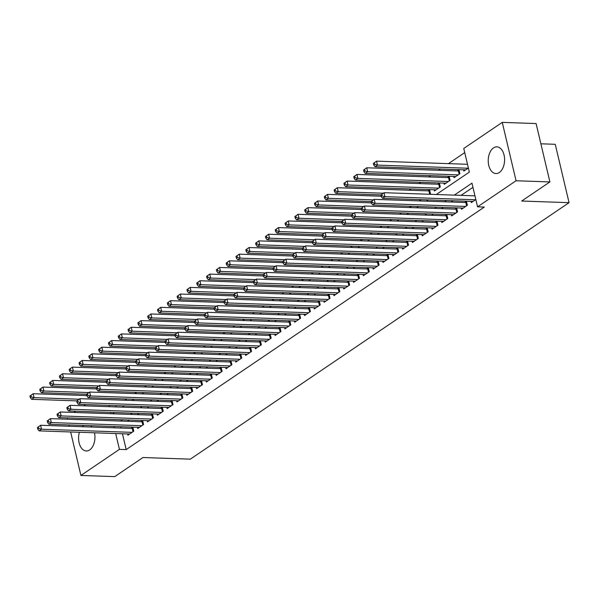 <?xml version="1.0" encoding="UTF-8"?>
<svg xmlns="http://www.w3.org/2000/svg" width="599" height="599" viewBox="0 0 599 599"><rect width="100%" height="100%" fill="white"/><g stroke="black" fill="none" stroke-linecap="round" stroke-linejoin="round"><path stroke-width="0.9" d="M499.319 172.512A13.358 8.176 92 0 1 495.942 173.553A13.358 8.176 92 0 1 488.32 162.711A13.358 8.176 92 0 1 493.501 147.901A13.358 8.176 92 0 1 496.871 146.852A13.358 8.176 92 0 1 504.5 157.702A13.358 8.176 92 0 1 499.319 172.512M94.5 432.792A13.358 8.176 92 0 1 89.678 449.931A13.358 8.176 92 0 1 86.308 450.972A13.358 8.176 92 0 1 79.39 432.268M82.288 426.713A13.358 8.176 92 0 1 83.688 425.432M540.882 143.797L555.251 144.299L569.05 202.672L190.317 459.163L142.951 457.516L114.746 476.624L80.91 475.449L70.637 431.969M73.932 412.456L75.796 411.191M83.748 405.808L85.612 404.55M464.734 152.61L448.449 163.639M440.505 169.023L438.64 170.281M430.688 175.664L428.824 176.93M420.88 182.313L419.015 183.571M411.064 188.955L409.199 190.22M436.289 194.51L469.346 172.123L463.753 148.455L502.261 122.376L516.061 180.756L477.553 206.835L471.96 183.167L454.282 195.139M516.061 180.756L549.897 181.931L536.098 123.551L502.261 122.376M471.024 201.376L471.308 202.612L475.831 199.549M461.208 208.018L461.5 209.253L467.385 205.27L466.456 201.324L464.734 202.484M451.399 214.667L451.691 215.895L457.576 211.911L456.64 207.965L454.926 209.126M441.583 221.308L441.875 222.543L447.76 218.553L446.832 214.614L445.117 215.775M431.774 227.957L432.066 229.185L437.951 225.202L437.023 221.256L435.301 222.416M421.966 234.598L422.25 235.834L428.143 231.843L427.207 227.905L425.492 229.065M412.149 241.247L412.441 242.475L418.327 238.492L417.398 234.546L415.676 235.707M402.341 247.889L402.633 249.124L408.518 245.133L407.582 241.187L405.867 242.355M392.525 254.538L392.817 255.766L398.702 251.782L397.773 247.836L396.059 248.997M382.716 261.179L383.008 262.414L388.893 258.424L387.957 254.478L386.243 255.646M372.9 267.82L373.192 269.056L379.085 265.072L378.149 261.127L376.434 262.287M363.091 274.469L363.383 275.697L369.269 271.714L368.34 267.768L366.618 268.929M353.283 281.111L353.575 282.346L359.46 278.355L358.524 274.417L356.809 275.577M343.467 287.76L343.759 288.988L349.644 285.004L348.715 281.058L347.001 282.219M333.658 294.401L333.95 295.636L339.835 291.646L338.899 287.707L337.185 288.868M323.842 301.05L324.134 302.278L330.027 298.295L329.091 294.349L327.376 295.509M314.033 307.691L314.325 308.927L320.21 304.936L319.282 300.99L317.56 302.158M304.225 314.34L304.509 315.568L310.402 311.585L309.466 307.639L307.751 308.799M294.409 320.982L294.701 322.217L300.586 318.226L299.657 314.28L297.935 315.448M284.6 327.623L284.892 328.858L290.777 324.875L289.841 320.929L288.126 322.09M274.784 334.272L275.076 335.5L280.961 331.517L280.033 327.571L278.318 328.739M264.975 340.913L265.267 342.149L271.152 338.158L270.224 334.22L268.502 335.38M255.167 347.562L255.451 348.79L261.344 344.807L260.408 340.861L258.693 342.022M245.35 354.204L245.642 355.439L251.528 351.448L250.599 347.51L248.877 348.67M235.542 360.853L235.834 362.081L241.719 358.097L240.783 354.151L239.068 355.312M225.726 367.494L226.018 368.729L231.903 364.739L230.974 360.793L229.26 361.961M215.917 374.143L216.209 375.371L222.094 371.387L221.158 367.442L219.444 368.602M206.101 380.784L206.393 382.02L212.286 378.029L211.35 374.083L209.635 375.251M196.292 387.426L196.584 388.661L202.469 384.678L201.541 380.732L199.819 381.892M186.484 394.075L186.776 395.303L192.661 391.319L191.725 387.373L190.01 388.541M176.668 400.716L176.96 401.951L182.845 397.961L181.916 394.022L180.202 395.183M166.859 407.365L167.151 408.593L173.036 404.61L172.1 400.664L170.386 401.824M157.043 414.006L157.335 415.242L163.227 411.251L162.292 407.313L160.577 408.473M147.234 420.655L147.526 421.883L153.411 417.9L152.483 413.954L150.761 415.114M137.426 427.297L137.71 428.532L143.603 424.541L142.667 420.595L140.952 421.763M429.558 194.278L430.494 193.642L429.558 189.703L427.843 190.864M434.125 189.756L434.417 190.984L440.302 187L439.374 183.054L437.652 184.215M443.934 183.107L444.226 184.342L450.119 180.359L449.183 176.413L447.468 177.574M453.75 176.465L454.042 177.701L459.927 173.71L458.999 169.764L457.277 170.932M115.787 405.59L116.101 406.931M125.393 400.267L126.329 399.63L126.172 398.971M135.202 393.625L136.138 392.989L135.98 392.323M145.018 386.976L145.954 386.34L145.797 385.681M154.827 380.335L155.762 379.699L155.605 379.032M164.635 373.686L165.579 373.05L165.421 372.391M174.451 367.045L175.387 366.408L175.23 365.742M184.26 360.396L185.203 359.767L185.046 359.101M194.076 353.754L195.012 353.118L194.855 352.452M203.885 347.106L204.821 346.477L204.663 345.81M213.701 340.464L214.637 339.828L214.479 339.161M223.509 333.823L224.445 333.186L224.288 332.52M233.318 327.174L234.261 326.537L234.104 325.878M243.134 320.532L244.07 319.896L243.913 319.23M252.943 313.883L253.879 313.247L253.721 312.588M262.759 307.242L263.695 306.606L263.538 305.939M272.567 300.593L273.503 299.964L273.346 299.298M282.376 293.952L283.32 293.315L283.162 292.649M292.192 287.303L293.128 286.674L292.971 286.008M302.001 280.661L302.937 280.025L302.78 279.359M311.817 274.02L312.753 273.384L312.596 272.717M321.626 267.371L322.562 266.735L322.404 266.076M331.434 260.73L332.378 260.093L332.22 259.427M341.25 254.081L342.186 253.444L342.029 252.785M351.059 247.439L352.002 246.803L351.845 246.137M360.875 240.791L361.811 240.162L361.654 239.495M370.684 234.149L371.62 233.513L371.462 232.846M380.5 227.5L381.436 226.871L381.278 226.205M390.308 220.859L391.244 220.222L391.087 219.556M400.117 214.217L401.06 213.581L400.903 212.915M409.933 207.568L410.869 206.932L410.712 206.273M419.742 200.927L420.678 200.291L420.52 199.624M463.559 169.817L463.851 171.052L468.373 167.997M122.443 433.766L126.194 449.602L484.321 207.067L477.553 206.835M472.94 187.322L461.05 195.371M453.106 200.755L451.242 202.02M443.29 207.396L441.426 208.662M433.481 214.045L431.617 215.303M423.665 220.687L421.801 221.952M413.857 227.335L411.992 228.593M404.04 233.977L402.184 235.242M394.232 240.626L392.367 241.884M384.423 247.267L382.559 248.533M374.607 253.916L372.743 255.174M364.798 260.558L362.934 261.823M354.982 267.199L353.125 268.464M345.174 273.848L343.309 275.106M335.365 280.489L333.501 281.755M325.549 287.138L323.685 288.396M315.74 293.78L313.876 295.045M305.924 300.428L304.06 301.686M296.116 307.07L294.251 308.335M286.307 313.719L284.443 314.977M276.491 320.36L274.627 321.626M266.682 327.002L264.818 328.267M256.866 333.65L255.002 334.908M247.058 340.292L245.193 341.557M237.241 346.941L235.385 348.199M227.433 353.582L225.568 354.848M217.624 360.231L215.76 361.489M207.808 366.873L205.944 368.138M197.999 373.521L196.135 374.779M188.183 380.163L186.326 381.428M178.375 386.804L176.51 388.07M168.566 393.453L166.702 394.711M158.75 400.095L156.886 401.36M148.941 406.743L147.077 408.001M139.125 413.385L137.261 414.65M129.317 420.034L127.452 421.292M120.781 426.72L121.095 428.06M127.609 433.946L127.901 435.174L133.787 431.19L132.858 427.244L131.136 428.405M69.289 426.263L68.967 424.923M67.62 419.218L67.305 417.885M549.897 181.931L521.684 201.032L569.05 202.672M126.194 449.602L119.426 449.37L80.91 475.449M90.681 425.679A13.358 8.176 92 0 1 91.991 427.05M114.012 426.488L114.334 427.821M115.682 433.526L119.426 449.37M446.337 200.523L444.473 201.781M436.521 207.164L434.664 208.43M426.713 213.813L424.848 215.071M416.904 220.454L415.04 221.72M407.088 227.096L405.224 228.361M397.279 233.745L395.415 235.003M387.463 240.386L385.606 241.652M377.655 247.035L375.79 248.293M367.846 253.677L365.982 254.942M358.03 260.325L356.165 261.583M348.221 266.967L346.357 268.232M338.405 273.616L336.541 274.874M328.596 280.257L326.732 281.523M318.788 286.899L316.923 288.164M308.972 293.547L307.107 294.805M299.163 300.189L297.299 301.454M289.347 306.838L287.483 308.096M279.538 313.479L277.674 314.745M269.722 320.128L267.865 321.386M259.914 326.769L258.049 328.035M250.105 333.418L248.241 334.676M240.289 340.06L238.424 341.325M230.48 346.701L228.616 347.967M220.664 353.35L218.807 354.608M210.855 359.992L208.991 361.257M201.047 366.64L199.182 367.898M191.231 373.282L189.366 374.547M181.422 379.931L179.558 381.189M171.606 386.572L169.742 387.838M161.797 393.221L159.933 394.479M151.989 399.862L150.124 401.128M142.173 406.504L140.308 407.769M132.364 413.153L130.5 414.411M122.548 419.794L120.684 421.06M112.5 413.789L114.364 412.531M122.316 407.148L124.173 405.882M132.124 400.499L133.989 399.241M141.933 393.857L143.797 392.592M151.749 387.209L153.614 385.951M161.558 380.567L163.422 379.302M171.374 373.918L173.231 372.66M181.183 367.277L183.047 366.011M190.991 360.635L192.856 359.37M200.807 353.987L202.672 352.729M210.616 347.345L212.48 346.08M220.432 340.696L222.296 339.438M230.241 334.055L232.105 332.789M240.049 327.406L241.914 326.148M249.865 320.764L251.73 319.499M259.674 314.116L261.538 312.858M269.49 307.474L271.354 306.209M279.299 300.833L281.163 299.567M289.115 294.184L290.972 292.926M298.923 287.542L300.788 286.277M308.732 280.894L310.596 279.636M318.548 274.252L320.413 272.987M328.357 267.603L330.221 266.345M338.173 260.962L340.03 259.696M347.982 254.313L349.846 253.055M357.79 247.672L359.655 246.406M367.606 241.03L369.471 239.765M377.415 234.381L379.279 233.123M387.231 227.74L389.095 226.474M397.04 221.091L398.904 219.833M406.848 214.449L408.713 213.184M416.664 207.801L418.529 206.543M426.473 201.159L428.337 199.894M109.018 405.358L109.34 406.699M110.688 412.404L111.002 413.737M37.408 427.551L37.782 429.131L38.763 428.465L38.388 426.885L37.408 427.551L40.605 425.268L41.541 429.213L132.072 432.351M38.763 428.465L41.541 429.213L39.085 430.876L129.616 434.013M38.388 426.885L40.605 425.268L132.222 428.442A1.715 0.554 166.7 0 0 132.798 428.412L133.12 428.375M37.782 429.131L39.085 430.876M29.95 395.999L30.324 397.571L31.305 396.912L30.931 395.333L29.95 395.999L33.147 393.715L34.076 397.654L31.627 399.316L76.762 400.881M86.765 395.572L33.147 393.715L30.931 395.333M79.075 399.219L34.076 397.654L31.305 396.912M31.627 399.316L30.324 397.571M47.224 420.91L47.591 422.482L48.579 421.823L48.205 420.243L47.224 420.91L50.421 418.626L51.349 422.565L141.881 425.709M48.579 421.823L51.349 422.565L48.901 424.227L139.432 427.364M48.205 420.243L50.421 418.626L142.03 421.801A1.715 0.554 166.7 0 0 142.607 421.771L142.936 421.726M47.591 422.482L48.901 424.227M57.032 414.261L57.407 415.841L58.388 415.174L58.013 413.602L57.032 414.261L60.229 411.977L61.165 415.923L151.697 419.06M58.388 415.174L61.165 415.923L58.709 417.585L149.241 420.723M58.013 413.602L60.229 411.977L151.847 415.152A1.715 0.554 166.7 0 0 152.423 415.122L152.745 415.085M57.407 415.841L58.709 417.585M66.841 407.62L67.215 409.199L68.196 408.533L67.829 406.953L66.841 407.62L70.038 405.336L70.974 409.274L161.505 412.419M68.196 408.533L70.974 409.274L68.518 410.936L159.057 414.081M67.829 406.953L70.038 405.336L161.655 408.511A1.715 0.554 166.7 0 0 162.232 408.481L162.561 408.436M67.215 409.199L68.518 410.936M76.657 400.971L77.031 402.55L78.012 401.884L77.638 400.312L76.657 400.971L79.854 398.687L80.783 402.633L171.321 405.77M78.012 401.884L80.783 402.633L78.334 404.295L168.866 407.432M77.638 400.312L79.854 398.687L171.471 401.862A1.715 0.554 166.7 0 0 172.048 401.832L172.37 401.794M77.031 402.55L78.334 404.295M39.759 389.35L40.133 390.93L41.114 390.263L40.739 388.691L39.759 389.35L42.956 387.066L43.892 391.012L41.436 392.674L86.578 394.239M96.574 388.923L42.956 387.066L40.739 388.691M88.884 392.57L43.892 391.012L41.114 390.263M41.436 392.674L40.133 390.93M49.575 382.709L49.949 384.288L50.93 383.622L50.556 382.042L49.575 382.709L52.772 380.425L53.7 384.363L51.252 386.026L96.387 387.59M106.382 382.282L52.772 380.425L50.556 382.042M98.7 385.928L53.7 384.363L50.93 383.622M51.252 386.026L49.949 384.288M59.383 376.06L59.758 377.64L60.739 376.973L60.364 375.401L59.383 376.06L62.581 373.776L63.516 377.722L61.061 379.384L106.203 380.949M116.199 375.633L62.581 373.776L60.364 375.401M108.509 379.279L63.516 377.722L60.739 376.973M61.061 379.384L59.758 377.64M69.199 369.418L69.566 370.998L70.555 370.332L70.18 368.752L69.199 369.418L72.397 367.135L73.325 371.081L70.869 372.735L116.011 374.3M126.007 368.991L72.397 367.135L70.18 368.752M118.317 372.638L73.325 371.081L70.555 370.332M70.869 372.735L69.566 370.998M86.466 394.329L86.84 395.909L87.821 395.243L87.447 393.663L86.466 394.329L89.663 392.046L90.599 395.991L181.13 399.129M87.821 395.243L90.599 395.991L88.143 397.646L178.674 400.791M87.447 393.663L89.663 392.046L181.28 395.22A1.715 0.554 166.7 0 0 181.856 395.19L182.178 395.145M86.84 395.909L88.143 397.646M79.008 362.777L79.382 364.349L80.363 363.683L79.989 362.11L79.008 362.777L82.205 360.486L83.141 364.432L80.685 366.094L125.82 367.659M135.823 362.35L82.205 360.486L79.989 362.11M128.134 365.989L83.141 364.432L80.363 363.683M80.685 366.094L79.382 364.349M96.282 387.688L96.656 389.26L97.637 388.594L97.263 387.021L96.282 387.688L99.479 385.397L100.407 389.343L190.939 392.48M97.637 388.594L100.407 389.343L97.959 391.005L188.49 394.142M97.263 387.021L99.479 385.397L191.096 388.579A1.715 0.554 166.7 0 0 191.665 388.541L191.994 388.504M96.656 389.26L97.959 391.005M88.817 356.128L89.191 357.708L90.172 357.041L89.805 355.462L88.817 356.128L92.014 353.844L92.95 357.79L90.494 359.452L135.636 361.017M145.632 355.701L92.014 353.844L89.805 355.462M137.942 359.348L92.95 357.79L90.172 357.041M90.494 359.452L89.191 357.708M106.09 381.039L106.465 382.619L107.446 381.952L107.071 380.372L106.09 381.039L109.288 378.755L110.223 382.701L200.755 385.838M107.446 381.952L110.223 382.701L107.768 384.363L198.299 387.501M107.071 380.372L109.288 378.755L200.905 381.93A1.715 0.554 166.7 0 0 201.481 381.9L201.803 381.863M106.465 382.619L107.768 384.363M98.633 349.487L99.007 351.059L99.988 350.4L99.614 348.82L98.633 349.487L101.83 347.195L102.758 351.141L100.31 352.804L145.445 354.368M155.441 349.06L101.83 347.195L99.614 348.82M147.758 352.706L102.758 351.141L99.988 350.4M100.31 352.804L99.007 351.059M115.907 374.397L116.273 375.97L117.254 375.311L116.887 373.731L115.907 374.397L119.096 372.106L120.032 376.052L210.563 379.189M117.254 375.311L120.032 376.052L117.576 377.714L208.115 380.852M116.887 373.731L119.096 372.106L210.713 375.288A1.715 0.554 166.7 0 0 211.29 375.259L211.619 375.214M116.273 375.97L117.576 377.714M108.441 342.838L108.816 344.418L109.797 343.751L109.422 342.171L108.441 342.838L111.639 340.554L112.575 344.5L110.119 346.162L155.261 347.727M165.257 342.411L111.639 340.554L109.422 342.171M157.567 346.057L112.575 344.5L109.797 343.751M110.119 346.162L108.816 344.418M125.715 367.749L126.09 369.328L127.07 368.662L126.696 367.082L125.715 367.749L128.912 365.465L129.841 369.411L220.38 372.548M127.07 368.662L129.841 369.411L127.392 371.073L217.924 374.21M126.696 367.082L128.912 365.465L220.529 368.64A1.715 0.554 166.7 0 0 221.106 368.61L221.428 368.572M126.09 369.328L127.392 371.073M135.524 361.107L135.898 362.68L136.879 362.021L136.505 360.441L135.524 361.107L138.721 358.823L139.657 362.762L230.188 365.907M136.879 362.021L139.657 362.762L137.201 364.424L227.74 367.561M136.505 360.441L138.721 358.823L230.338 361.998A1.715 0.554 166.7 0 0 230.915 361.968L231.244 361.923M135.898 362.68L137.201 364.424M145.34 354.458L145.714 356.038L146.695 355.372L146.321 353.799L145.34 354.458L148.537 352.175L149.465 356.12L240.004 359.258M146.695 355.372L149.465 356.12L147.017 357.783L237.548 360.92M146.321 353.799L148.537 352.175L240.154 355.349A1.715 0.554 166.7 0 0 240.731 355.319L241.053 355.282M145.714 356.038L147.017 357.783M155.148 347.817L155.523 349.397L156.504 348.73L156.129 347.15L155.148 347.817L158.346 345.533L159.282 349.472L249.813 352.616M156.504 348.73L159.282 349.472L156.826 351.134L247.357 354.279M156.129 347.15L158.346 345.533L249.963 348.708A1.715 0.554 166.7 0 0 250.539 348.678L250.861 348.633M155.523 349.397L156.826 351.134M164.965 341.168L165.331 342.748L166.312 342.081L165.945 340.509L164.965 341.168L168.162 338.884L169.09 342.83L259.622 345.967M166.312 342.081L169.09 342.83L166.634 344.492L257.173 347.63M165.945 340.509L168.162 338.884L259.771 342.059A1.715 0.554 166.7 0 0 260.348 342.029L260.677 341.992M165.331 342.748L166.634 344.492M174.773 334.527L175.148 336.106L176.128 335.44L175.754 333.86L174.773 334.527L177.97 332.243L178.899 336.189L269.438 339.326M176.128 335.44L178.899 336.189L176.45 337.843L266.982 340.988M175.754 333.86L177.97 332.243L269.587 335.418A1.715 0.554 166.7 0 0 270.164 335.388L270.486 335.343M175.148 336.106L176.45 337.843M184.582 327.878L184.956 329.457L185.937 328.791L185.563 327.219L184.582 327.878L187.779 325.594L188.715 329.54L279.246 332.677M185.937 328.791L188.715 329.54L186.259 331.202L276.798 334.339M185.563 327.219L187.779 325.594L279.396 328.776A1.715 0.554 166.7 0 0 279.973 328.739L280.302 328.701M184.956 329.457L186.259 331.202M194.398 321.236L194.772 322.816L195.753 322.15L195.379 320.57L194.398 321.236L197.595 318.953L198.524 322.898L289.062 326.036M195.753 322.15L198.524 322.898L196.075 324.561L286.607 327.698M195.379 320.57L197.595 318.953L289.212 322.127A1.715 0.554 166.7 0 0 289.789 322.097L290.111 322.06M194.772 322.816L196.075 324.561M204.207 314.595L204.581 316.167L205.562 315.508L205.187 313.928L204.207 314.595L207.404 312.304L208.34 316.25L298.871 319.387M205.562 315.508L208.34 316.25L205.884 317.912L296.415 321.049M205.187 313.928L207.404 312.304L299.021 315.486A1.715 0.554 166.7 0 0 299.597 315.456L299.919 315.411M204.581 316.167L205.884 317.912M214.023 307.946L214.39 309.526L215.378 308.859L215.004 307.28L214.023 307.946L217.22 305.662L218.148 309.608L308.68 312.745M215.378 308.859L218.148 309.608L215.7 311.27L306.231 314.408M215.004 307.28L217.22 305.662L308.829 308.837A1.715 0.554 166.7 0 0 309.406 308.807L309.735 308.77M214.39 309.526L215.7 311.27M223.831 301.304L224.206 302.877L225.187 302.218L224.812 300.638L223.831 301.304L227.028 299.021L227.964 302.959L318.496 306.104M225.187 302.218L227.964 302.959L225.509 304.621L316.04 307.759M224.812 300.638L227.028 299.021L318.646 302.196A1.715 0.554 166.7 0 0 319.222 302.166L319.544 302.121M224.206 302.877L225.509 304.621M233.64 294.656L234.014 296.235L234.995 295.569L234.628 293.997L233.64 294.656L236.837 292.372L237.773 296.318L328.304 299.455M234.995 295.569L237.773 296.318L235.317 297.98L325.856 301.117M234.628 293.997L236.837 292.372L328.454 295.547A1.715 0.554 166.7 0 0 329.031 295.517L329.36 295.479M234.014 296.235L235.317 297.98M118.258 336.196L118.632 337.769L119.613 337.11L119.238 335.53L118.258 336.196L121.455 333.913L122.383 337.851L119.935 339.513L165.069 341.078M175.065 335.769L121.455 333.913L119.238 335.53M167.376 339.416L122.383 337.851L119.613 337.11M119.935 339.513L118.632 337.769M128.066 329.547L128.441 331.127L129.421 330.461L129.047 328.888L128.066 329.547L131.263 327.264L132.199 331.21L129.743 332.872L174.886 334.437M184.881 329.121L131.263 327.264L129.047 328.888M177.192 332.767L132.199 331.21L129.421 330.461M129.743 332.872L128.441 331.127M137.882 322.906L138.249 324.486L139.23 323.819L138.863 322.24L137.882 322.906L141.072 320.622L142.008 324.561L139.552 326.223L184.694 327.788M194.69 322.479L141.072 320.622L138.863 322.24M187 326.126L142.008 324.561L139.23 323.819M139.552 326.223L138.249 324.486M147.691 316.257L148.065 317.837L149.046 317.171L148.672 315.598L147.691 316.257L150.888 313.973L151.817 317.919L149.368 319.581L194.503 321.146M204.499 315.83L150.888 313.973L148.672 315.598M196.816 319.477L151.817 317.919L149.046 317.171M149.368 319.581L148.065 317.837M157.5 309.616L157.874 311.195L158.855 310.529L158.48 308.949L157.5 309.616L160.697 307.332L161.633 311.278L159.177 312.933L204.319 314.497M214.315 309.189L160.697 307.332L158.48 308.949M206.625 312.835L161.633 311.278L158.855 310.529M159.177 312.933L157.874 311.195M167.316 302.967L167.69 304.547L168.671 303.88L168.297 302.308L167.316 302.967L170.513 300.683L171.441 304.629L168.993 306.291L214.128 307.856M224.123 302.547L170.513 300.683L168.297 302.308M216.434 306.186L171.441 304.629L168.671 303.88M168.993 306.291L167.69 304.547M177.124 296.325L177.499 297.905L178.48 297.239L178.105 295.659L177.124 296.325L180.321 294.042L181.257 297.988L178.802 299.65L223.944 301.215M233.939 295.899L180.321 294.042L178.105 295.659M226.25 299.545L181.257 297.988L178.48 297.239M178.802 299.65L177.499 297.905M186.94 289.684L187.307 291.256L188.288 290.597L187.921 289.017L186.94 289.684L190.138 287.393L191.066 291.339L188.61 293.001L233.752 294.566M243.748 289.257L190.138 287.393L187.921 289.017M236.058 292.904L191.066 291.339L188.288 290.597M188.61 293.001L187.307 291.256M196.749 283.035L197.123 284.615L198.104 283.948L197.73 282.369L196.749 283.035L199.946 280.751L200.875 284.697L198.426 286.359L243.561 287.924M253.564 282.608L199.946 280.751L197.73 282.369M245.875 286.255L200.875 284.697L198.104 283.948M198.426 286.359L197.123 284.615M206.558 276.394L206.932 277.966L207.913 277.307L207.539 275.727L206.558 276.394L209.755 274.11L210.691 278.048L208.235 279.711L253.377 281.275M263.373 275.967L209.755 274.11L207.539 275.727M255.683 279.613L210.691 278.048L207.913 277.307M208.235 279.711L206.932 277.966M216.374 269.745L216.748 271.325L217.729 270.658L217.355 269.086L216.374 269.745L219.571 267.461L220.499 271.407L218.051 273.069L263.186 274.634M273.181 269.318L219.571 267.461L217.355 269.086M265.499 272.964L220.499 271.407L217.729 270.658M218.051 273.069L216.748 271.325M226.182 263.103L226.557 264.683L227.538 264.017L227.163 262.437L226.182 263.103L229.38 260.82L230.316 264.758L227.86 266.42L273.002 267.985M282.998 262.676L229.38 260.82L227.163 262.437M275.308 266.323L230.316 264.758L227.538 264.017M227.86 266.42L226.557 264.683M243.456 288.014L243.83 289.594L244.811 288.928L244.437 287.348L243.456 288.014L246.653 285.73L247.582 289.669L338.121 292.814M244.811 288.928L247.582 289.669L245.133 291.331L335.665 294.468M244.437 287.348L246.653 285.73L338.27 288.905A1.715 0.554 166.7 0 0 338.847 288.875L339.169 288.83M243.83 289.594L245.133 291.331M253.265 281.365L253.639 282.945L254.62 282.279L254.246 280.706L253.265 281.365L256.462 279.082L257.398 283.028L347.929 286.165M254.62 282.279L257.398 283.028L254.942 284.69L345.473 287.827M254.246 280.706L256.462 279.082L348.079 282.256A1.715 0.554 166.7 0 0 348.655 282.226L348.977 282.189M253.639 282.945L254.942 284.69M263.081 274.724L263.455 276.304L264.436 275.637L264.062 274.057L263.081 274.724L266.278 272.44L267.206 276.386L357.738 279.523M264.436 275.637L267.206 276.386L264.758 278.041L355.289 281.186M264.062 274.057L266.278 272.44L357.895 275.615A1.715 0.554 166.7 0 0 358.464 275.585L358.794 275.54M263.455 276.304L264.758 278.041M272.889 268.075L273.264 269.655L274.245 268.988L273.87 267.416L272.889 268.075L276.087 265.791L277.023 269.737L367.554 272.874M274.245 268.988L277.023 269.737L274.567 271.399L365.098 274.537M273.87 267.416L276.087 265.791L367.704 268.973A1.715 0.554 166.7 0 0 368.28 268.936L368.602 268.899M273.264 269.655L274.567 271.399M235.999 256.454L236.365 258.034L237.354 257.368L236.979 255.795L235.999 256.454L239.196 254.171L240.124 258.117L237.676 259.779L282.81 261.344M292.806 256.028L239.196 254.171L236.979 255.795M285.117 259.674L240.124 258.117L237.354 257.368M237.676 259.779L236.365 258.034M245.807 249.813L246.182 251.393L247.162 250.726L246.788 249.147L245.807 249.813L249.004 247.529L249.94 251.475L247.484 253.13L292.619 254.695M302.622 249.386L249.004 247.529L246.788 249.147M294.933 253.033L249.94 251.475L247.162 250.726M247.484 253.13L246.182 251.393M255.616 243.164L255.99 244.744L256.971 244.078L256.604 242.505L255.616 243.164L258.813 240.88L259.749 244.826L257.293 246.488L302.435 248.053M312.431 242.745L258.813 240.88L256.604 242.505M304.741 246.384L259.749 244.826L256.971 244.078M257.293 246.488L255.99 244.744M265.432 236.523L265.806 238.103L266.787 237.436L266.413 235.856L265.432 236.523L268.629 234.239L269.557 238.185L267.109 239.84L312.244 241.412M322.24 236.096L268.629 234.239L266.413 235.856M314.557 239.742L269.557 238.185L266.787 237.436M267.109 239.84L265.806 238.103M282.706 261.434L283.072 263.013L284.053 262.347L283.686 260.767L282.706 261.434L285.895 259.15L286.831 263.096L377.363 266.233M284.053 262.347L286.831 263.096L284.375 264.751L374.914 267.895M283.686 260.767L285.895 259.15L377.512 262.325A1.715 0.554 166.7 0 0 378.089 262.295L378.418 262.257M283.072 263.013L284.375 264.751M275.241 229.881L275.615 231.454L276.596 230.795L276.221 229.215L275.241 229.881L278.438 227.59L279.374 231.536L276.918 233.198L322.06 234.763M332.056 229.454L278.438 227.59L276.221 229.215M324.366 233.101L279.374 231.536L276.596 230.795M276.918 233.198L275.615 231.454M292.514 254.792L292.889 256.365L293.869 255.706L293.495 254.126L292.514 254.792L295.711 252.501L296.64 256.447L387.179 259.584M293.869 255.706L296.64 256.447L294.191 258.109L384.723 261.246M293.495 254.126L295.711 252.501L387.328 255.683A1.715 0.554 166.7 0 0 387.905 255.653L388.227 255.608M292.889 256.365L294.191 258.109M285.057 223.232L285.431 224.812L286.412 224.146L286.037 222.566L285.057 223.232L288.254 220.949L289.182 224.895L286.734 226.557L331.868 228.122M341.864 222.806L288.254 220.949L286.037 222.566M334.175 226.452L289.182 224.895L286.412 224.146M286.734 226.557L285.431 224.812M302.323 248.143L302.697 249.723L303.678 249.057L303.304 247.477L302.323 248.143L305.52 245.86L306.456 249.805L396.987 252.943M303.678 249.057L306.456 249.805L304 251.468L394.539 254.605M303.304 247.477L305.52 245.86L397.137 249.034A1.715 0.554 166.7 0 0 397.714 249.004L398.043 248.967M302.697 249.723L304 251.468M294.865 216.591L295.24 218.163L296.22 217.504L295.846 215.925L294.865 216.591L298.062 214.3L298.998 218.246L296.542 219.908L341.685 221.473M351.68 216.164L298.062 214.3L295.846 215.925M343.991 219.811L298.998 218.246L296.22 217.504M296.542 219.908L295.24 218.163M312.139 241.502L312.513 243.074L313.494 242.415L313.12 240.835L312.139 241.502L315.336 239.211L316.265 243.157L406.803 246.301M313.494 242.415L316.265 243.157L313.816 244.819L404.347 247.956M313.12 240.835L315.336 239.211L406.953 242.393A1.715 0.554 166.7 0 0 407.53 242.363L407.852 242.318M312.513 243.074L313.816 244.819M304.681 209.942L305.048 211.522L306.029 210.855L305.662 209.276L304.681 209.942L307.871 207.658L308.807 211.604L306.351 213.266L351.493 214.831M361.489 209.515L307.871 207.658L305.662 209.276M353.799 213.162L308.807 211.604L306.029 210.855M306.351 213.266L305.048 211.522M321.948 234.853L322.322 236.433L323.303 235.766L322.928 234.187L321.948 234.853L325.145 232.569L326.081 236.515L416.612 239.652M323.303 235.766L326.081 236.515L323.625 238.177L414.156 241.315M322.928 234.187L325.145 232.569L416.762 235.744A1.715 0.554 166.7 0 0 417.338 235.714L417.66 235.677M322.322 236.433L323.625 238.177M314.49 203.301L314.864 204.88L315.845 204.214L315.471 202.634L314.49 203.301L317.687 201.017L318.616 204.955L316.167 206.618L361.302 208.182M371.298 202.874L317.687 201.017L315.471 202.634M363.615 206.52L318.616 204.955L315.845 204.214M316.167 206.618L314.864 204.88M331.764 228.212L332.131 229.791L333.111 229.125L332.745 227.545L331.764 228.212L334.961 225.928L335.889 229.866L426.421 233.011M333.111 229.125L335.889 229.866L333.433 231.528L423.972 234.666M332.745 227.545L334.961 225.928L426.57 229.103A1.715 0.554 166.7 0 0 427.147 229.073L427.476 229.028M332.131 229.791L333.433 231.528M324.299 196.652L324.673 198.232L325.654 197.565L325.279 195.993L324.299 196.652L327.496 194.368L328.432 198.314L325.976 199.976L371.118 201.541M381.114 196.225L327.496 194.368L325.279 195.993M373.424 199.871L328.432 198.314L325.654 197.565M325.976 199.976L324.673 198.232M341.572 221.563L341.947 223.142L342.928 222.476L342.553 220.904L341.572 221.563L344.769 219.279L345.698 223.225L436.237 226.362M342.928 222.476L345.698 223.225L343.249 224.887L433.781 228.024M342.553 220.904L344.769 219.279L436.386 222.454A1.715 0.554 166.7 0 0 436.963 222.424L437.285 222.386M341.947 223.142L343.249 224.887M334.115 190.01L334.489 191.59L335.47 190.924L335.096 189.344L334.115 190.01L337.312 187.727L338.24 191.673L335.792 193.327L380.927 194.892M429.827 190.826L429.505 190.871A1.715 0.554 -13.3 0 1 428.929 190.901L337.312 187.727L335.096 189.344M383.24 193.23L338.24 191.673L335.47 190.924M335.792 193.327L334.489 191.59M351.381 214.921L351.755 216.501L352.736 215.835L352.362 214.255L351.381 214.921L354.578 212.638L355.514 216.583L446.045 219.721M352.736 215.835L355.514 216.583L353.058 218.238L443.597 221.383M352.362 214.255L354.578 212.638L446.195 215.812A1.715 0.554 166.7 0 0 446.772 215.782L447.101 215.737M351.755 216.501L353.058 218.238M343.923 183.361L344.298 184.941L345.279 184.275L344.904 182.702L343.923 183.361L347.121 181.078L348.056 185.024L345.601 186.686L436.132 189.823M439.636 184.185L439.314 184.222A1.715 0.554 -13.3 0 1 438.738 184.252L347.121 181.078L344.904 182.702M438.588 188.161L348.056 185.024L345.279 184.275M345.601 186.686L344.298 184.941M361.197 208.272L361.571 209.852L362.552 209.186L362.178 207.613L361.197 208.272L364.394 205.989L365.323 209.935L455.861 213.072M362.552 209.186L365.323 209.935L362.874 211.597L453.406 214.734M362.178 207.613L364.394 205.989L456.011 209.163A1.715 0.554 166.7 0 0 456.588 209.133L456.91 209.096M361.571 209.852L362.874 211.597M353.739 176.72L354.106 178.3L355.087 177.633L354.72 176.054L353.739 176.72L356.937 174.436L357.865 178.382L355.409 180.037L445.948 183.182M449.452 177.536L449.123 177.581A1.715 0.554 -13.3 0 1 448.546 177.611L356.937 174.436L354.72 176.054M448.396 181.519L357.865 178.382L355.087 177.633M355.409 180.037L354.106 178.3M371.006 201.631L371.38 203.211L372.361 202.544L371.986 200.964L371.006 201.631L374.203 199.347L375.139 203.293L465.67 206.43M372.361 202.544L375.139 203.293L372.683 204.948L463.214 208.093M371.986 200.964L374.203 199.347L465.82 202.522A1.715 0.554 166.7 0 0 466.396 202.492L466.718 202.447M371.38 203.211L372.683 204.948M363.548 170.079L363.922 171.651L364.903 170.992L364.529 169.412L363.548 170.079L366.745 167.787L367.674 171.733L365.225 173.396L455.757 176.533M459.261 170.895L458.939 170.94A1.715 0.554 -13.3 0 1 458.362 170.97L366.745 167.787L364.529 169.412M458.213 174.871L367.674 171.733L364.903 170.992M365.225 173.396L363.922 171.651M380.822 194.989L381.189 196.562L382.177 195.903L381.803 194.323L380.822 194.989L384.019 192.698L384.947 196.644L475.479 199.781M382.177 195.903L384.947 196.644L382.499 198.306L473.03 201.444M381.803 194.323L384.019 192.698L474.955 195.851M381.189 196.562L382.499 198.306M373.357 163.43L373.731 165.01L374.712 164.343L374.338 162.763L373.357 163.43L376.554 161.146L377.49 165.092L375.034 166.754L465.573 169.891M467.497 164.298L376.554 161.146L374.338 162.763M468.021 168.229L377.49 165.092L374.712 164.343M375.034 166.754L373.731 165.01M133 431.722L132.222 428.442M133.502 431.385L132.798 428.412M125.835 398.956L126.045 399.825M125.243 398.934L125.535 400.169M142.809 425.08L142.03 421.801M143.311 424.736L142.607 421.771M152.618 418.431L151.847 415.152M153.127 418.095L152.423 415.122M162.434 411.79L161.655 408.511M162.935 411.446L162.232 408.481M172.242 405.149L171.471 401.862M172.744 404.804L172.048 401.832M135.644 392.315L135.853 393.184M135.06 392.293L135.352 393.521M145.46 385.666L145.662 386.535M144.868 385.644L145.16 386.879M155.268 379.025L155.478 379.893M154.684 379.002L154.976 380.238M165.084 372.376L165.287 373.252M164.493 372.353L164.785 373.589M182.059 398.5L181.28 395.22M182.56 398.163L181.856 395.19M174.893 365.734L175.103 366.603M174.302 365.712L174.594 366.947M191.867 391.858L191.096 388.579M192.369 391.514L191.665 388.541M184.702 359.086L184.911 359.962M184.118 359.071L184.41 360.298M201.676 385.209L200.905 381.93M202.185 384.872L201.481 381.9M194.518 352.444L194.72 353.313M193.926 352.422L194.218 353.657M211.492 378.568L210.713 375.288M211.994 378.224L211.29 375.259M204.326 345.795L204.536 346.671M203.742 345.78L204.034 347.008M221.301 371.919L220.529 368.64M221.802 371.582L221.106 368.61M231.117 365.278L230.338 361.998M231.618 364.933L230.915 361.968M240.925 358.629L240.154 355.349M241.427 358.292L240.731 355.319M250.741 351.987L249.963 348.708M251.243 351.643L250.539 348.678M260.55 345.338L259.771 342.059M261.052 345.002L260.348 342.029M270.359 338.697L269.587 335.418M270.868 338.36L270.164 335.388M280.175 332.056L279.396 328.776M280.676 331.711L279.973 328.739M289.983 325.407L289.212 322.127M290.485 325.07L289.789 322.097M299.799 318.765L299.021 315.486M300.301 318.421L299.597 315.456M309.608 312.116L308.829 308.837M310.11 311.779L309.406 308.807M319.417 305.475L318.646 302.196M319.926 305.131L319.222 302.166M329.233 298.826L328.454 295.547M329.735 298.489L329.031 295.517M214.143 339.154L214.345 340.022M213.551 339.131L213.843 340.367M223.951 332.505L224.161 333.381M223.367 332.49L223.652 333.718M233.767 325.863L233.969 326.732M233.176 325.841L233.468 327.076M243.576 319.222L243.778 320.091M242.984 319.2L243.276 320.428M253.384 312.573L253.594 313.449M252.8 312.551L253.092 313.786M263.201 305.932L263.403 306.8M262.609 305.909L262.901 307.145M273.009 299.283L273.219 300.159M272.425 299.268L272.717 300.496M282.825 292.641L283.028 293.51M282.234 292.619L282.526 293.854M292.634 285.993L292.844 286.869M292.042 285.978L292.334 287.206M302.443 279.351L302.652 280.22M301.859 279.329L302.151 280.564M312.259 272.702L312.461 273.578M311.667 272.687L311.959 273.915M322.067 266.061L322.277 266.929M321.483 266.038L321.775 267.274M339.041 292.185L338.27 288.905M339.543 291.84L338.847 288.875M348.858 285.536L348.079 282.256M349.359 285.199L348.655 282.226M358.666 278.894L357.895 275.615M359.168 278.557L358.464 275.585M368.475 272.253L367.704 268.973M368.984 271.909L368.28 268.936M331.883 259.419L332.086 260.288M331.292 259.397L331.584 260.625M341.692 252.771L341.902 253.647M341.101 252.748L341.393 253.983M351.501 246.129L351.71 246.998M350.917 246.107L351.209 247.342M361.317 239.48L361.519 240.356M360.725 239.465L361.017 240.693M378.291 265.604L377.512 262.325M378.793 265.267L378.089 262.295M371.125 232.839L371.335 233.707M370.541 232.816L370.833 234.052M388.1 258.963L387.328 255.683M388.601 258.618L387.905 255.653M380.942 226.19L381.144 227.066M380.35 226.175L380.642 227.403M397.916 252.314L397.137 249.034M398.417 251.977L397.714 249.004M390.75 219.548L390.96 220.417M390.166 219.526L390.451 220.761M407.724 245.672L406.953 242.393M408.226 245.328L407.53 242.363M400.566 212.9L400.768 213.776M399.975 212.885L400.267 214.113M417.54 239.023L416.762 235.744M418.042 238.687L417.338 235.714M410.375 206.258L410.577 207.127M409.783 206.236L410.075 207.471M427.349 232.382L426.57 229.103M427.851 232.038L427.147 229.073M420.184 199.617L420.393 200.485M419.599 199.594L419.892 200.822M437.158 225.733L436.386 222.454M437.667 225.396L436.963 222.424M429.505 190.871L430.202 193.844M428.929 190.901L429.7 194.181M446.974 219.092L446.195 215.812M447.475 218.755L446.772 215.782M439.314 184.222L440.018 187.195M438.738 184.252L439.516 187.539M456.782 212.45L456.011 209.163M457.284 212.106L456.588 209.133M449.123 177.581L449.827 180.554M448.546 177.611L449.325 180.891M466.599 205.801L465.82 202.522M467.1 205.464L466.396 202.492M458.939 170.94L459.643 173.905M458.362 170.97L459.134 174.249"/></g></svg>
